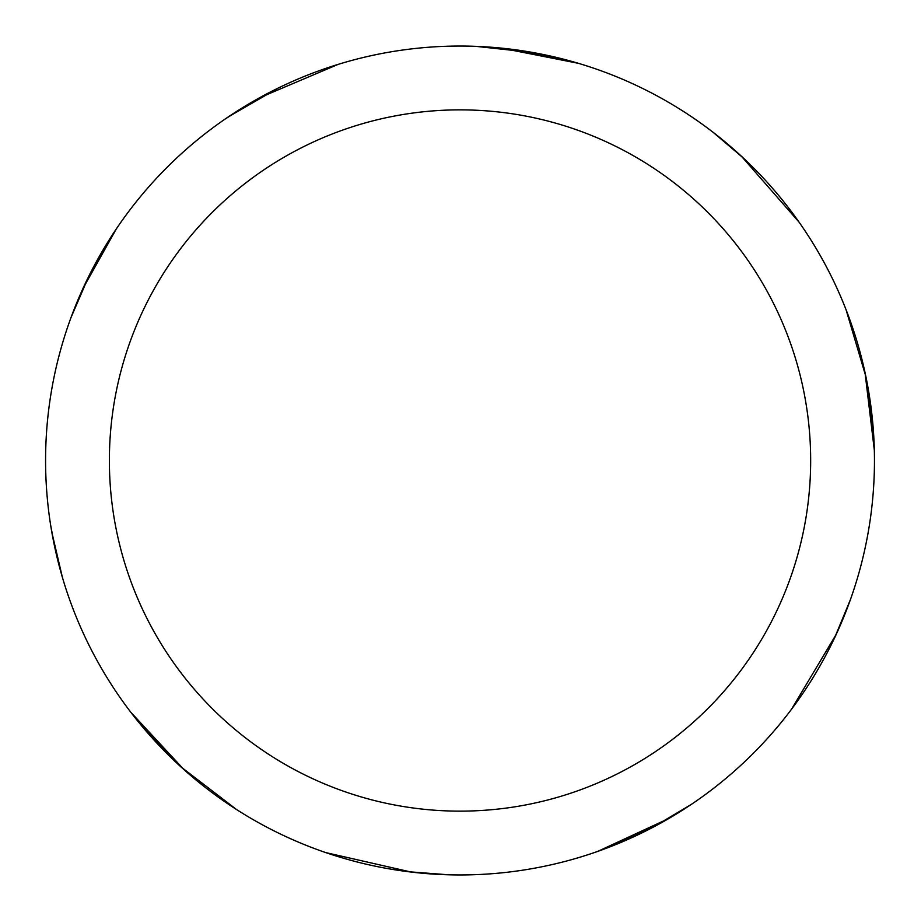 <?xml version="1.0" encoding="UTF-8"?>
<svg xmlns="http://www.w3.org/2000/svg" width="921" height="921" viewBox="0 0 921 921"><rect width="100%" height="100%" fill="white"/><g stroke="black" fill="none" stroke-linecap="round" stroke-linejoin="round"><path stroke-width="1.38" d="M460.028 46.05A414.45 414.45 0 0 1 874.466 460.5A414.45 414.45 0 0 1 460.028 874.95A414.45 414.45 0 0 1 45.578 460.5A414.45 414.45 0 0 1 460.028 46.05M460.028 109.864A350.636 350.636 0 0 1 810.664 460.5A350.636 350.636 0 0 1 460.028 811.136A350.636 350.636 0 0 1 109.38 460.5A350.636 350.636 0 0 1 460.028 109.864M441.067 874.513L409.926 871.911M184.396 770.002L138.818 722.409M62.409 577.432L51.864 532.419M71.009 317.549L88.946 275.909M228.247 116.921L278.223 88.059M507.137 48.732L574.117 62.064M736.167 151.447L753.274 167.634M836.36 634.109L791.438 709.366M669.026 818.389L597.694 851.418M448.343 874.777L408.325 871.715M236.467 809.478L180.861 766.825M54.661 546.855L52.439 535.619M741.428 156.236L799.117 222.214M864.98 372.314L874.351 450.369M847.919 606.467L835.819 635.283M669.21 818.285L661.854 822.488M866.189 378.059L874.213 445.891M839.284 627.627L829.176 648.891M475.892 46.349L533.397 52.589M733.035 148.672L745.607 160.15M422.589 873.258L405.505 871.347M501.3 48.111L578.434 63.33M718.725 136.711L742.372 157.111M864.934 372.119L866.661 380.408M850.359 599.79L834.679 637.712M691.015 804.609L651.872 827.875M663.937 821.313L601.908 849.899M501.093 48.088L565.966 59.819M712.992 132.21L743.546 158.205M846.054 309.686L865.936 376.804M82.971 288.457L116.345 228.869M251.433 102.369L272.109 91.098M411.203 872.06L325.746 852.593M184.235 769.875L130.782 712.232M60.418 570.398L53.268 539.982M80.484 294.006L83.972 286.27M225.944 118.487L261.196 96.855M179.883 765.927L133.522 715.778M54.961 548.214L50.632 525.062M259.561 97.753L338.191 64.366"/></g></svg>
